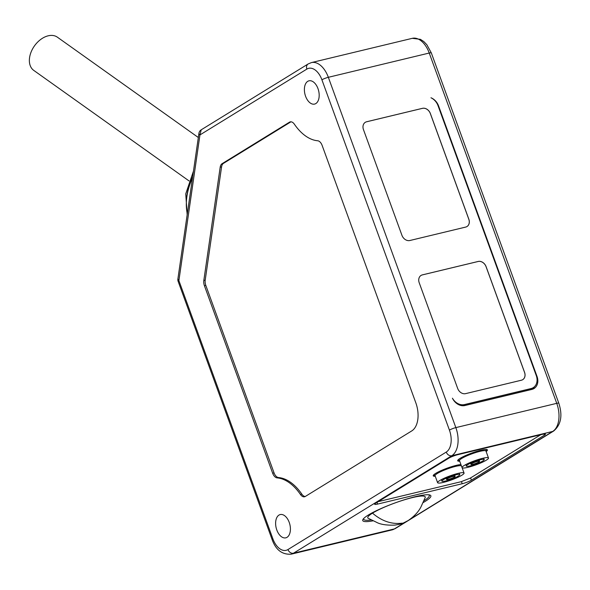 <?xml version="1.0" encoding="UTF-8"?>
<svg xmlns="http://www.w3.org/2000/svg" width="590" height="590" viewBox="0 0 590 590"><rect width="100%" height="100%" fill="white"/><g stroke="black" fill="none" stroke-linecap="round" stroke-linejoin="round"><path stroke-width="0.89" d="M278.974 515.085A11.962 7.051 76.5 0 1 280.221 514.561A11.962 7.051 76.5 0 1 289.572 523.448A11.962 7.051 76.5 0 1 287.057 537.306A11.962 7.051 76.5 0 1 285.818 537.829A11.962 7.051 76.5 0 1 276.459 528.942A11.962 7.051 76.5 0 1 278.974 515.085M307.744 81.339A11.962 7.051 76.5 0 1 308.99 80.815A11.962 7.051 76.5 0 1 318.342 89.702A11.962 7.051 76.5 0 1 315.834 103.56A11.962 7.051 76.5 0 1 314.588 104.083A11.962 7.051 76.5 0 1 305.229 95.197A11.962 7.051 76.5 0 1 307.744 81.339M222.076 163.703A7.036 4.145 76.5 0 0 220.188 167.206L203.823 280.486A7.036 4.145 76.5 0 0 204.435 285.767L272.669 473.232A7.036 4.145 76.5 0 0 277.153 477.885A49.265 29.028 -103.5 0 1 300.443 494.464A7.036 4.145 76.5 0 0 304.58 496.773A7.036 4.145 76.5 0 0 305.31 496.463L411.761 430.914A22.523 13.268 76.5 0 0 415.817 402.808L322.133 145.413A7.036 4.145 76.5 0 0 317.649 140.759A49.265 29.028 -103.5 0 1 294.358 124.18A7.036 4.145 76.5 0 0 290.228 121.872A7.036 4.145 76.5 0 0 289.491 122.182L222.076 163.703L223.455 163.371A7.036 4.145 -103.5 0 0 221.575 166.874L205.202 280.154A7.036 4.145 -103.5 0 0 205.822 285.435L274.055 472.9A7.036 4.145 -103.5 0 0 278.539 477.553A49.265 29.028 76.5 0 1 301.822 494.132A7.036 4.145 -103.5 0 0 305.244 496.507M198.941 133.288A4.926 2.235 -171.8 0 0 199.944 134.926L178.895 280.611L272.882 538.832A17.597 10.369 -103.5 0 0 287.95 549.556L446.254 452.073A17.597 10.369 -103.5 0 0 449.425 430.117L321.919 79.812A17.597 10.369 -103.5 0 0 306.859 69.089L199.944 134.926L201.234 129.8A4.926 4.926 0 0 0 198.941 133.288L177.892 278.981A4.926 4.926 0 0 0 178.136 281.371L272.123 539.592C275.81 549.895 282.145 554.762 291.136 554.187A22.523 13.268 -103.5 0 0 293.481 553.206L451.785 455.716A22.523 13.268 -103.5 0 0 455.849 427.61L328.342 77.305A22.523 13.268 -103.5 0 0 311.402 62.599L308.142 63.963L201.234 129.8M178.136 281.371L178.895 280.611L177.892 278.981M423.17 502.569A36.241 5.539 160 0 0 430.862 495.792A36.241 5.539 160 0 0 415.589 496.618A36.241 5.539 160 0 0 379.805 509.104A36.241 5.539 160 0 0 362.747 520.579A36.241 5.539 160 0 0 372.998 520.837M544.349 435.228A7.036 1.077 -20 0 0 545.433 434.151A7.036 1.077 -20 0 0 542.468 434.314L457.877 454.661A7.036 1.077 -20 0 0 448.702 458.238L375.749 503.159A7.036 1.077 -20 0 0 374.665 504.236A7.036 1.077 -20 0 0 377.637 504.081L462.221 483.726A7.036 1.077 -20 0 0 471.395 480.149L544.349 435.228L543.906 434.019M465.68 227.084A7.036 5.583 58.4 0 0 466.992 226.538A7.036 5.583 58.4 0 0 468.836 219.215L430.368 113.531A7.036 5.583 58.4 0 0 422.462 108.331L366.619 121.761A7.036 5.583 58.4 0 0 365.313 122.307A7.036 5.583 58.4 0 0 363.469 129.63L401.938 235.307A7.036 5.583 58.4 0 0 409.844 240.514L465.68 227.084M521.42 380.211A7.036 5.583 58.4 0 0 522.733 379.665A7.036 5.583 58.4 0 0 524.569 372.342L486.101 266.665A7.036 5.583 58.4 0 0 478.195 261.459L422.359 274.888A7.036 5.583 58.4 0 0 421.046 275.434A7.036 5.583 58.4 0 0 419.21 282.757L457.67 388.434A7.036 5.583 58.4 0 0 465.576 393.641L521.42 380.211M438.554 105.876L537.033 376.45A11.616 9.211 -121.6 0 1 534.002 388.537A11.616 9.211 -121.6 0 1 531.841 389.43L464.942 405.522A11.616 9.211 -121.6 0 1 452.427 398.198A11.616 9.211 58.4 0 0 464.448 404.578L531.066 388.552A11.616 9.211 58.4 0 0 533.235 387.652A11.616 9.211 58.4 0 0 536.266 375.572L438.023 105.654A11.616 9.211 58.4 0 0 430.958 97.77A11.616 9.211 -121.6 0 1 438.554 105.876L438.186 106.104M466.978 226.545A7.036 5.583 58.4 0 0 468.799 219.237L430.331 113.553A7.036 5.583 58.4 0 0 422.425 108.353L366.589 121.783A7.036 5.583 58.4 0 0 365.291 122.314M522.711 379.68A7.036 5.583 58.4 0 0 524.532 372.364L486.064 266.687A7.036 5.583 58.4 0 0 478.158 261.481L422.322 274.911A7.036 5.583 58.4 0 0 421.024 275.442M534.363 386.797A11.616 9.211 -121.6 0 1 532.645 389.186M531.066 388.552L528.507 390.123L463.681 405.721M528.507 390.123A11.616 9.211 58.4 0 0 530.675 389.23L533.235 387.652M363.919 518.278A34.854 5.325 160 0 0 363.75 519.296A34.854 5.325 160 0 0 371.095 519.96M428.48 494.774A34.854 5.325 -20 0 1 429.262 495.452A34.854 5.325 -20 0 1 424.062 500.681M372.497 513.153A30.569 4.668 160 0 0 368.131 518.249L376.368 522.209C380.262 524.414 386.398 525.388 394.784 525.122C402.137 523.876 401.657 523.927 408.228 520.513C414.755 515.999 419.18 511.073 421.511 505.719L425.235 497.466A30.569 4.668 -20 0 0 405.522 499.465A30.569 4.668 -20 0 0 372.497 513.153C381.922 521.213 391.841 524.547 402.247 523.146M378.249 501.625L461.048 481.728L470.223 478.151L540.735 434.727M460.923 464.544A15.834 2.419 160 0 0 435.671 473.394A15.834 2.419 160 0 0 433.23 475.813A15.834 2.419 160 0 0 435.265 476.255M486.153 451.579A15.834 2.419 160 0 0 487.436 449.934A15.834 2.419 160 0 0 476.44 451.49A15.834 2.419 160 0 0 460.119 458.342A15.834 2.419 160 0 0 457.678 460.761A15.834 2.419 160 0 0 459.699 461.203M433.333 475.311A15.834 2.419 160 0 0 434.919 475.429M464.057 473.055A14.079 2.154 160 0 1 457.434 477.509A14.079 2.154 160 0 1 443.533 482.362A14.079 2.154 -20 0 1 437.603 482.686A14.079 2.154 -20 0 1 437.905 481.949A14.079 2.154 -20 0 1 458.128 473.379A14.079 2.154 160 0 1 463.356 472.686A14.079 2.154 160 0 1 464.057 473.055L462.132 467.767M459.757 474.618A9.499 1.453 160 0 1 455.288 477.627A9.499 1.453 160 0 1 445.907 480.902A9.499 1.453 -20 0 1 441.903 481.123A9.499 1.453 -20 0 1 442.898 479.965A9.499 1.453 -20 0 1 455.753 474.839A9.499 1.453 160 0 1 458.253 474.382A9.499 1.453 160 0 1 459.757 474.618L459.219 473.128M455.126 476.307A4.573 0.701 160 0 0 453.201 476.41A4.573 0.701 -20 0 0 448.688 477.989A4.573 0.701 -20 0 0 446.534 479.434A4.573 0.701 -20 0 0 448.459 479.331A4.573 0.701 160 0 0 452.973 477.752A4.573 0.701 160 0 0 455.126 476.307L454.772 475.326A4.573 0.701 160 0 0 454.389 475.193M446.534 479.434L446.173 478.453A4.573 0.701 -20 0 1 446.379 478.106M485.887 450.723A15.834 2.419 160 0 0 487.03 449.61M457.774 460.259A15.834 2.419 160 0 0 459.352 460.377M482.561 458.327A14.079 2.154 160 0 0 462.346 466.897A14.079 2.154 160 0 0 462.044 467.634A14.079 2.154 160 0 0 467.973 467.31A14.079 2.154 -20 0 0 481.868 462.464A14.079 2.154 -20 0 0 488.498 458.002A14.079 2.154 -20 0 0 487.79 457.634A14.079 2.154 -20 0 0 482.561 458.327M480.194 459.787A9.499 1.453 160 0 0 467.339 464.92A9.499 1.453 160 0 0 466.343 466.071A9.499 1.453 160 0 0 470.348 465.849A9.499 1.453 -20 0 0 479.722 462.582A9.499 1.453 -20 0 0 484.198 459.573A9.499 1.453 -20 0 0 482.694 459.33A9.499 1.453 -20 0 0 480.194 459.787M478.829 460.141A4.573 0.701 -20 0 1 479.213 460.274L479.567 461.255A4.573 0.701 -20 0 1 477.413 462.7A4.573 0.701 -20 0 1 472.9 464.278A4.573 0.701 160 0 1 470.968 464.382A4.573 0.701 160 0 1 473.121 462.936A4.573 0.701 160 0 1 477.642 461.358A4.573 0.701 -20 0 1 479.567 461.255M470.82 463.062A4.573 0.701 160 0 0 470.614 463.401L470.968 464.382M187.303 213.831A56.301 37.672 -54.6 0 1 192.51 177.782M290.944 121.806A7.036 4.145 -103.5 0 0 290.877 121.85L223.455 163.371M198.329 137.507L57.392 37.192A20.377 13.636 125.4 0 0 48.173 35.813A20.377 13.636 125.4 0 0 31.255 51.655A20.377 13.636 125.4 0 0 33.755 70.394L189.051 180.931M306.859 69.089A4.926 3.909 -121.6 0 1 308.142 63.963M272.882 538.832A4.926 0.752 160 0 0 272.123 539.592M287.95 549.556A4.926 3.909 58.4 0 0 293.481 553.206L394.378 528.928A22.523 13.268 76.5 0 1 392.033 529.909L291.136 554.187M446.254 452.073A4.926 3.909 58.4 0 0 451.785 455.716L552.683 431.445L410.33 519.111M449.425 430.117A4.926 0.752 -20 0 1 455.849 427.61L556.746 403.339A22.523 13.268 76.5 0 1 552.683 431.445A4.926 3.909 -121.6 0 0 553.604 431.061L395.3 528.552A4.926 3.909 -121.6 0 1 394.378 528.928L406.045 521.752M321.919 79.812A4.926 0.752 -20 0 1 328.342 77.305L429.24 53.034L556.746 403.339A4.926 0.752 160 0 1 558.819 403.228C562.779 415.567 561.038 424.844 553.604 431.061M311.402 62.599L412.299 38.328A22.523 13.268 76.5 0 1 429.24 53.034A4.926 0.752 160 0 1 431.32 52.923L558.819 403.228M537.033 376.45L536.627 376.708M464.448 404.578L462.575 405.728M471.395 480.149L470.591 477.93M462.221 483.726L461.454 481.624M377.637 504.081L377.017 502.385M433.473 475.105A15.48 2.367 160 0 0 434.815 475.311M461.424 465.923A14.079 2.154 160 0 0 455.583 466.388A14.079 2.154 160 0 0 441.689 471.233A14.079 2.154 160 0 0 435.059 475.688L434.594 475.164L435.162 475.216M485.895 450.568A15.48 2.367 160 0 0 486.787 449.543M457.914 460.053A15.48 2.367 160 0 0 459.256 460.259M485.563 450.716L485.961 450.31L485.954 451.011A14.079 2.154 160 0 0 480.017 451.335A14.079 2.154 160 0 0 466.122 456.188A14.079 2.154 160 0 0 459.499 460.643L459.035 460.112L459.603 460.163M186.337 203.049A55.246 36.964 -54.6 0 1 186.897 195.718A55.246 36.964 -54.6 0 1 192.657 176.786M300.443 494.464L301.822 494.132M277.153 477.885L278.539 477.553M272.669 473.232L274.055 472.9M204.435 285.767L205.822 285.435M203.823 280.486L205.202 280.154M220.188 167.206L221.575 166.874M289.491 122.182L290.877 121.85M412.299 38.328L420.412 39.338L423.782 41.543L426.843 44.729L431.32 52.923M395.3 528.552L392.033 529.909M363.529 518.684L363.75 519.296M429.041 494.84L429.262 495.452M437.603 482.686L435.059 475.688M441.903 481.123L441.357 479.626M459.499 460.643L462.044 467.634M485.954 451.011L488.498 458.002M465.798 464.581L466.343 466.071M483.652 458.076L484.198 459.573M187.17 214.738L185.747 193.852L193.476 171.1"/></g></svg>
